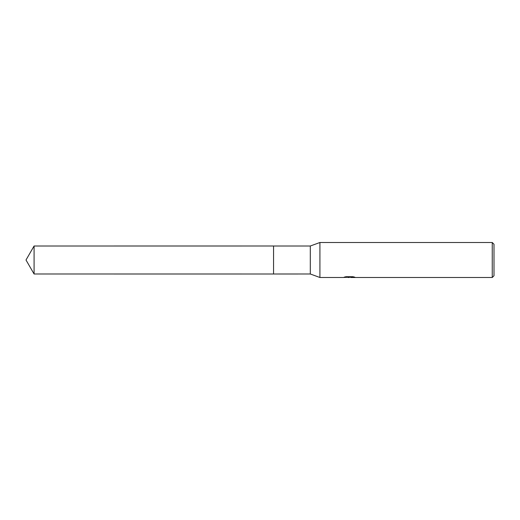 <?xml version="1.0" encoding="UTF-8"?>
<svg xmlns="http://www.w3.org/2000/svg" width="520" height="520" viewBox="0 0 520 520"><rect width="100%" height="100%" fill="white"/><g stroke="black" fill="none" stroke-linecap="round" stroke-linejoin="round"><path stroke-width="0.78" d="M345.956 276.718L349.778 276.718L349.778 277.16L343.129 277.498L319.923 277.498L310.297 273.995L273.559 274.001L273.565 246.006L310.297 246.006L319.923 242.502L492.251 242.502L494 244.257L494 275.743L492.251 277.498L350.935 277.498L350.87 277.05L353.028 276.731M273.559 274.001L273.559 245.999L273.559 274.001L34.08 273.995L34.08 246.006L273.559 245.999M310.297 273.995L310.297 246.006M319.923 277.498L319.923 242.502M350.87 277.219L347.048 277.322M349.082 277.498L348.25 277.498M492.251 277.498L492.251 242.502M349.778 277.16L344.188 277.16L346.008 276.705L352.911 276.705L354.913 277.219L350.87 277.485M349.778 277.056L350.87 277.056M34.08 246.006L26 260L34.08 273.995"/></g></svg>
